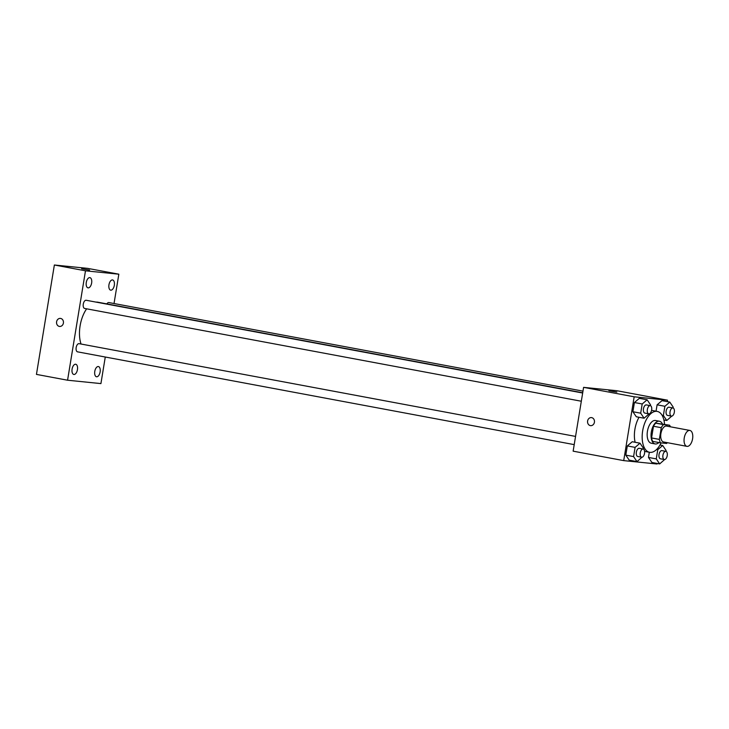 <?xml version="1.0" encoding="UTF-8"?>
<svg xmlns="http://www.w3.org/2000/svg" width="729" height="729" viewBox="0 0 729 729"><rect width="100%" height="100%" fill="white"/><g stroke="black" fill="none" stroke-linecap="round" stroke-linejoin="round"><path stroke-width="1.09" d="M687.101 446.376A8.092 4.183 -79.4 0 1 686.928 446.348A8.092 4.183 -79.4 0 1 684.303 437.628A8.092 4.183 -79.4 0 1 689.898 430.447A8.092 4.183 -79.4 0 1 692.55 438.995A8.092 4.183 -79.4 0 1 687.101 446.376M663.764 442.011A8.092 4.183 -79.4 0 1 663.581 441.984A8.092 4.183 -79.4 0 1 660.957 433.272A8.092 4.183 -79.4 0 1 666.552 426.082L689.898 430.447M669.614 425.226L663.508 424.606A10.981 5.677 -79.4 0 0 661.258 427.704L653.485 426.255A10.981 5.677 -79.4 0 1 655.726 423.157L669.614 425.226A10.981 5.677 -79.4 0 1 670.325 426.793M661.258 427.704L659.344 439.405A10.981 5.677 -79.4 0 0 660.52 442.84L666.634 443.46A10.981 5.677 -79.4 0 0 667.354 442.694M653.485 426.255L651.562 437.947L659.344 439.405M651.562 437.947A10.981 5.677 -79.4 0 0 652.737 441.391L660.52 442.84M662.379 423.877A11.555 5.969 100.6 0 0 659.408 421.225A11.555 5.969 100.6 0 0 651.334 431.978A11.555 5.969 100.6 0 0 655.171 443.943A11.555 5.969 100.6 0 0 658.888 442.539M651.535 443.25A11.555 5.969 -79.4 0 1 651.279 443.214A11.555 5.969 -79.4 0 1 647.443 431.249A11.555 5.969 -79.4 0 1 655.517 420.496L659.408 421.225M655.726 423.157L663.508 424.606M661.075 442.904A20.804 10.744 -79.4 0 1 650.04 452.372A20.804 10.744 -79.4 0 1 649.575 452.299A20.804 10.744 -79.4 0 1 642.832 429.882A20.804 10.744 -79.4 0 1 657.221 411.411A20.804 10.744 -79.4 0 1 664.538 424.278M635.123 442.284A20.804 10.744 -79.4 0 1 639.032 417.27M650.396 405.679L650.532 404.823L647.124 399.793L639.342 398.344L634.412 402.526L632.909 411.739L636.326 416.769L644.099 418.218L649.056 413.835M673.077 407.976L673.213 407.128L669.796 402.098L662.023 400.64L657.093 404.823L656.054 411.192L657.093 404.823L664.875 406.281L663.372 415.494L666.78 420.515L671.737 416.141M667.281 401.624L667.518 400.185L634.166 396.804L623.714 460.619L657.066 463.999L657.157 463.444M660.173 445.027L660.264 444.49M664.11 420.998L664.265 420.05M643.288 449.073L643.425 448.226L640.016 443.196L632.234 441.738L627.314 445.92L625.801 455.133L629.218 460.163L637 461.612L641.948 457.238M665.969 451.379L666.106 450.522L662.697 445.492L657.768 449.675L656.264 458.887L648.482 457.438L649.329 452.253L648.482 457.438L651.899 462.459L659.672 463.917L664.629 459.534M667.518 400.185L616.944 390.735L583.592 387.354L573.14 451.169L623.714 460.619M583.592 387.354L634.166 396.804M590.608 425.645A4.046 3.463 95.8 0 1 590.362 425.618A4.046 3.463 95.8 0 1 587.583 421.134A4.046 3.463 95.8 0 1 591.419 417.599A4.046 3.463 95.8 0 1 594.454 421.973A4.046 3.463 95.8 0 1 590.599 425.645A4.046 3.463 95.8 0 1 590.362 425.618A4.046 3.463 95.8 0 1 587.592 421.134A4.046 3.463 95.8 0 1 591.419 417.599M616.315 392.047L608.925 390.753L616.315 392.047M608.925 390.753L616.907 392.065M81.047 344.033A25.424 13.14 -79.4 0 1 86.642 308.814M96.091 302.116A25.424 13.14 -79.4 0 1 97.877 302.216L582.708 392.785M84.746 308.458A4.164 2.151 -79.4 0 1 84.655 308.449A4.164 2.151 -79.4 0 1 83.306 303.957A4.164 2.151 -79.4 0 1 86.186 300.266L582.662 393.013M77.639 351.852A4.164 2.151 -79.4 0 1 77.547 351.843A4.164 2.151 -79.4 0 1 76.199 347.359A4.164 2.151 -79.4 0 1 79.078 343.66L575.564 436.416M106.862 303.893A4.164 2.151 -79.4 0 1 108.867 302.562L582.972 391.136M114.034 303.528L118.836 274.195L85.484 270.814L67.569 380.219L100.921 383.6L105.277 357.019M88.118 287.873A5.194 2.688 100.6 0 0 91.617 283.134A5.194 2.688 100.6 0 0 89.913 277.64A5.194 2.688 100.6 0 0 86.323 282.26A5.194 2.688 100.6 0 0 87.999 287.855A5.194 2.688 100.6 0 0 88.118 287.873M73.939 374.487A5.194 2.688 100.6 0 0 77.429 369.74A5.194 2.688 100.6 0 0 75.725 364.254A5.194 2.688 100.6 0 0 72.135 368.865A5.194 2.688 100.6 0 0 73.82 374.469A5.194 2.688 100.6 0 0 73.939 374.487M96.611 376.784A5.194 2.688 100.6 0 0 100.11 372.045A5.194 2.688 100.6 0 0 98.406 366.55A5.194 2.688 100.6 0 0 94.816 371.17A5.194 2.688 100.6 0 0 96.501 376.765A5.194 2.688 100.6 0 0 96.611 376.784M110.799 290.169A5.194 2.688 100.6 0 0 114.298 285.431A5.194 2.688 100.6 0 0 112.594 279.945A5.194 2.688 100.6 0 0 108.995 284.556A5.194 2.688 100.6 0 0 110.68 290.16A5.194 2.688 100.6 0 0 110.799 290.169M118.836 274.195L87.717 268.381L54.365 265.001L85.484 270.814M89.038 270.049L81.639 268.764L89.038 270.049M54.365 265.001L36.45 374.396L67.569 380.219M59.587 326.446A4.046 3.463 95.8 0 1 56.598 321.79A4.046 3.463 95.8 0 1 60.407 318.4A4.046 3.463 95.8 0 1 63.441 322.774A4.046 3.463 95.8 0 1 59.587 326.446A4.046 3.463 95.8 0 1 56.589 321.79A4.046 3.463 95.8 0 1 60.407 318.4M81.639 268.764L89.621 270.067M656.264 458.887L659.672 463.917M660.51 458.805A4.164 2.151 -79.4 0 1 660.419 458.796A4.164 2.151 -79.4 0 1 659.071 454.313A4.164 2.151 -79.4 0 1 661.95 450.613L665.841 451.342A4.164 2.151 -79.4 0 1 667.208 455.734A4.164 2.151 -79.4 0 1 664.401 459.534A4.164 2.151 -79.4 0 1 664.31 459.525A4.164 2.151 -79.4 0 1 662.962 455.033A4.164 2.151 -79.4 0 1 665.841 451.342M659.982 444.991L662.697 445.492M656.619 449.465L657.768 449.675M648.482 457.438L651.899 462.459M669.796 402.098L664.875 406.281M667.618 415.412A4.164 2.151 -79.4 0 1 667.527 415.393A4.164 2.151 -79.4 0 1 666.178 410.91A4.164 2.151 -79.4 0 1 669.058 407.219L672.949 407.948A4.164 2.151 -79.4 0 1 674.307 412.341A4.164 2.151 -79.4 0 1 671.509 416.141A4.164 2.151 -79.4 0 1 671.418 416.122A4.164 2.151 -79.4 0 1 670.069 411.639A4.164 2.151 -79.4 0 1 672.949 407.948M662.023 400.64L657.093 404.823M662.05 415.248L663.372 415.494M663.891 419.977L666.78 420.515M640.016 443.196L635.087 447.378L633.583 456.591L637 461.612M637.829 456.509A4.164 2.151 -79.4 0 1 637.738 456.491A4.164 2.151 -79.4 0 1 636.39 452.007A4.164 2.151 -79.4 0 1 639.269 448.317L643.16 449.046A4.164 2.151 -79.4 0 1 644.527 453.438A4.164 2.151 -79.4 0 1 641.72 457.238A4.164 2.151 -79.4 0 1 641.629 457.22A4.164 2.151 -79.4 0 1 640.281 452.736A4.164 2.151 -79.4 0 1 643.16 449.046M632.234 441.738L627.314 445.92L635.087 447.378M627.314 445.92L625.801 455.133L633.583 456.591M625.801 455.133L629.218 460.163M647.124 399.793L642.194 403.975L640.691 413.188L644.099 418.218M644.937 413.106A4.164 2.151 -79.4 0 1 644.846 413.097A4.164 2.151 -79.4 0 1 643.497 408.614A4.164 2.151 -79.4 0 1 646.377 404.914L650.268 405.643A4.164 2.151 -79.4 0 1 651.635 410.044A4.164 2.151 -79.4 0 1 648.828 413.835A4.164 2.151 -79.4 0 1 648.737 413.826A4.164 2.151 -79.4 0 1 647.388 409.343A4.164 2.151 -79.4 0 1 650.268 405.643M639.342 398.344L634.412 402.526L642.194 403.975M634.412 402.526L632.909 411.739L640.691 413.188M632.909 411.739L636.326 416.769M686.928 446.348L663.581 441.984M651.279 443.214L655.171 443.943M644.6 451.369L649.575 452.299M651.571 410.354L657.221 411.411M84.655 308.449L581.323 401.232M77.547 351.843L574.215 444.626M660.419 458.796L664.31 459.525M667.527 415.393L671.418 416.122M637.738 456.491L641.629 457.22M644.846 413.097L648.737 413.826"/></g></svg>
